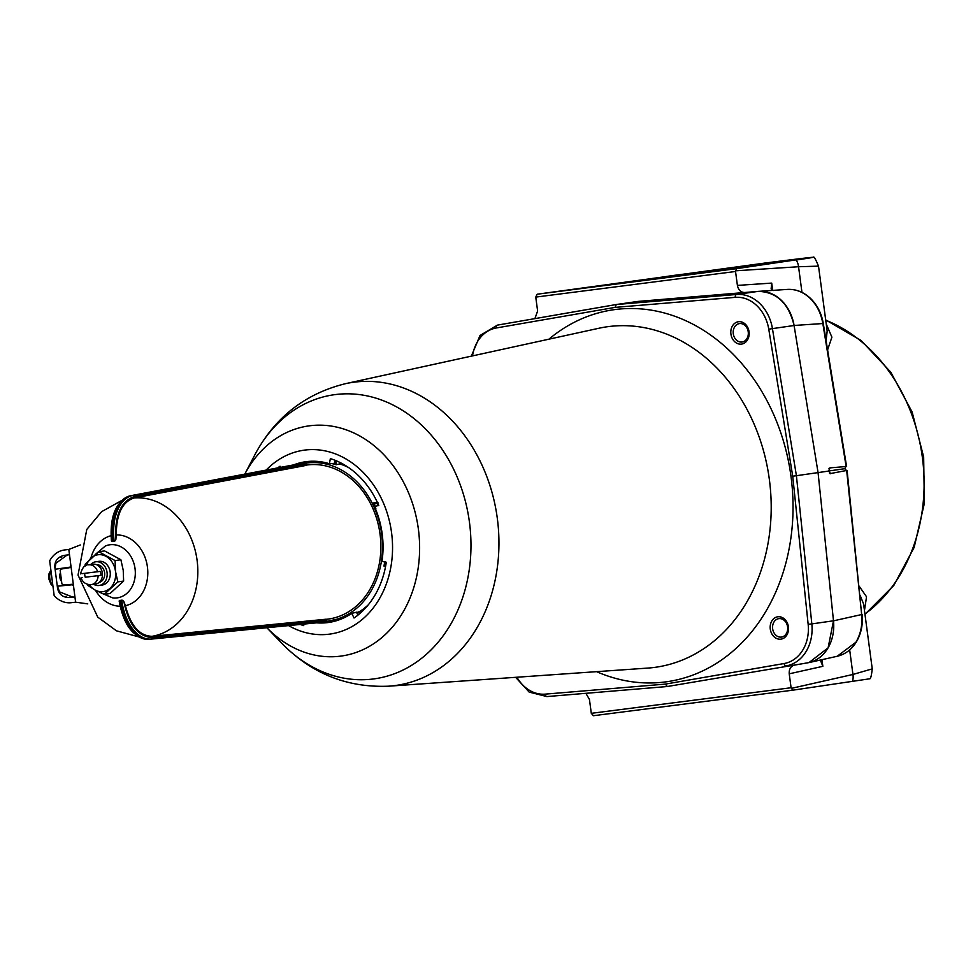 <?xml version="1.0" encoding="UTF-8"?>
<svg xmlns="http://www.w3.org/2000/svg" width="973" height="973" viewBox="0 0 973 973"><rect width="100%" height="100%" fill="white"/><g stroke="black" fill="none" stroke-linecap="round" stroke-linejoin="round"><path stroke-width="1.46" d="M809.986 298.212C803.053 291.803 795.379 288.872 786.962 289.431L787.376 289.407C795.89 288.981 803.589 291.961 810.46 298.358C817.259 304.987 821.528 313.355 823.28 323.486L822.842 323.535C821.066 313.294 816.785 304.853 809.986 298.212A2.664 1.095 -46.5 0 1 810.46 298.358M855.887 642.253A2.664 1.119 31.5 0 0 856.313 641.985C851.533 649.611 845.148 654.379 837.157 656.301L855.887 642.253C860.716 634.116 862.637 624.885 861.664 614.547L847.094 470.385L829.981 473.632M664.681 277.439L637.485 280.686L673.17 275.493L769.205 263.111L664.681 277.439M829.422 473.085L830.723 473.778L828.704 471.066L818.062 472.598L794.077 325.469C788.726 303.321 776.77 291.949 758.198 291.377L744.527 292.52M828.704 471.066L829.933 467.879L846.583 466.481L823.28 323.486M829.288 468.195L828.887 468.84M791.085 687.741L792.752 690.185L593.421 715.714L591.304 713.331L791.085 687.741L789.225 673.827C788.981 669.144 790.684 666.25 794.333 665.143L808.989 662.577L828.108 647.848L833.496 620.835L818.062 472.598L794.09 325.505A39.869 32.255 -98.2 0 0 758.174 291.377L637.935 301.423L616.262 304.525L615.094 307.383L496.339 327.962A37.205 30.102 -98.2 0 0 472.537 355.887M794.077 325.469L822.842 323.535L846.096 466.274L844.734 468.694L846.692 470.737L861.664 614.547L833.496 620.835M771.881 290.453L771.711 283.094L771.139 288.872L773.231 290.574M820.823 659.937L822.842 666.323L820.361 660.035M859.159 586.16L866.542 596.79L864.462 610.521M826.223 323.96L831.903 337.181L827.585 349.903M744.613 292.508C740.794 292.362 738.385 289.99 737.4 285.405L735.539 271.491L535.758 297.093L537.181 294.211L736.512 268.67L813.379 257.286C813.829 256.033 815.532 258.988 818.512 266.14L798.553 266.736L735.819 270.786L735.539 271.491M534.895 318.621L537.619 311.007L535.758 297.093M585.88 693.323L589.443 699.429L591.304 713.331M787.376 289.407L758.198 291.377M826.089 340.732L827.172 331.051L818.512 266.14M791.523 688.337L852.944 674.459L872.246 668.865L863.586 603.953L860.108 595.306M872.246 668.865C871.455 675.882 870.58 679.203 869.631 678.801L792.752 690.185M736.512 268.67L735.819 270.786M801.971 292.387L798.553 266.736A13.294 11.08 86.3 0 0 796.169 260.022C826.138 255.583 815.593 256.617 764.51 263.111L537.181 294.211M740.246 267.964L737.522 268.28M740.234 267.928L737.522 268.256M711.494 271.649L692.594 274.179M692.594 274.155L712.017 271.528M718.621 270.725L709.658 271.99M718.621 270.689L709.658 271.978M710.035 271.82L695.05 273.839L710.035 271.82M828.692 471.005L844.734 468.694M741.475 344.114A11.299 9.134 -98.2 0 0 741.584 344.089A11.299 9.134 -98.2 0 0 749.04 331.684A11.299 9.134 -98.2 0 0 738.495 321.71A11.299 9.134 -98.2 0 0 738.373 321.735A11.299 9.134 -98.2 0 0 730.93 334.14A11.299 9.134 -98.2 0 0 741.475 344.114M780.845 639.164A11.299 9.134 -98.2 0 0 780.954 639.152A11.299 9.134 -98.2 0 0 788.41 626.746A11.299 9.134 -98.2 0 0 777.853 616.773A11.299 9.134 -98.2 0 0 777.743 616.785A11.299 9.134 -98.2 0 0 770.3 629.203A11.299 9.134 -98.2 0 0 780.845 639.164M357.918 615.131L356.507 612.199L351.776 613.343A81.173 65.678 81.8 0 1 332.438 621.771A81.173 65.678 81.8 0 1 327.755 622.586A81.173 65.678 81.8 0 1 316.602 622.842M334.724 621.224A80.832 65.398 81.8 0 1 332.352 621.577A80.832 65.398 81.8 0 1 324.714 622.002M334.87 460.217L334.274 463.476L329.409 463.72L330.358 458.624A86.5 69.971 81.8 0 1 378.57 504.987L374.787 507.261A81.173 65.678 81.8 0 1 382 561.263L386.245 562.516A86.5 69.971 81.8 0 1 354.026 618.013L351.776 613.343M303.977 624.082L303.685 625.627A86.5 69.971 81.8 0 1 300.256 624.447M293.639 464.887A81.173 65.678 81.8 0 1 309.426 461.348A81.173 65.678 81.8 0 1 329.409 463.72M301.861 463.33A80.832 65.398 81.8 0 1 311.761 461.251M277.682 467.916A86.5 69.971 81.8 0 1 280.029 466.225L280.577 467.368M794.09 325.505L772.44 328.619L796.413 475.712L818.062 472.598L833.484 620.798A39.869 32.255 -98.2 0 1 807.736 662.82L667.259 686.524L807.736 662.82M665.362 684.104L667.259 686.524L547.021 696.559A2.664 1.557 85.2 0 1 546.96 696.571A2.664 1.557 85.2 0 1 545.196 694.138L665.362 684.104L784.116 663.525A37.205 30.102 -98.2 0 0 808.149 624.301L792.727 476.211L768.767 329.202A37.205 30.102 -98.2 0 0 735.26 297.349L615.094 307.383M808.149 624.301L811.835 623.9L796.413 475.712L792.727 476.211M120.713 600.317A42.52 24.994 83.1 0 0 150.256 639.152L322.963 622.209A1.326 0.791 -97.5 0 1 322.939 622.221A1.326 1.07 -95.6 0 0 322.939 622.221L322.914 622.221A1.326 1.07 -95.6 0 0 322.914 622.221L149.197 639.297A1.326 1.07 -95.6 0 0 149.197 639.297A42.532 24.994 -96.9 0 1 119.643 600.402L119.545 601.934L119.63 600.402L122.513 600.232L123.814 601.411L125.408 605.705C130.686 625.809 139.589 636.014 152.104 636.306L325.821 619.242L325.979 620.494M121.759 600.146A42.532 24.994 83.1 0 0 121.783 600.329A42.532 24.994 83.1 0 0 151.314 639.042A1.326 1.07 -95.6 0 0 152.238 637.595L325.991 620.506A1.326 1.07 84.4 0 1 325.067 621.954L325.055 621.966A1.326 0.766 -96.3 0 1 325.055 621.966A1.326 0.766 -96.3 0 0 325.079 621.954L325.079 621.954M304.683 462.966A1.326 0.766 82.5 0 0 304.61 462.966L130.71 495.719A1.326 1.07 -100.7 0 0 130.698 495.719A42.532 24.994 -96.9 0 0 112.065 541.535L111.579 540.039L112.053 541.535L114.887 541.012L115.848 539.529L116.298 534.943A35.77 28.935 81.8 0 1 147.446 567.101A35.77 28.935 81.8 0 1 125.408 605.705M304.926 462.99A1.326 1.289 -29 0 1 305.911 463.574A1.326 1.289 151 0 1 306.094 464.109L134.092 496.656C120.676 501.496 114.595 515.787 115.848 539.529M305.717 465.374L305.85 464.157A1.326 1.07 -100.7 0 0 304.598 462.966A1.326 0.766 82.5 0 0 304.585 462.966A1.326 1.07 -100.7 0 0 304.585 462.966L132.827 495.464A42.532 24.994 83.1 0 0 114.157 541.097A42.532 24.994 83.1 0 0 114.182 541.28M84.712 573.438A9.961 8.064 -98.2 0 0 85.235 577.22L100.924 575.323A9.961 8.064 -98.2 0 0 100.414 571.37L81.939 573.669M92.812 564.231A9.961 8.064 81.8 0 1 92.946 564.206A9.961 8.064 81.8 0 1 93.092 564.194A9.961 8.064 81.8 0 1 102.36 573.024A9.961 8.064 81.8 0 1 95.78 583.946A9.961 8.064 81.8 0 1 95.646 583.958M99.258 582.341A8.903 7.2 -98.2 0 0 104.585 572.611A8.903 7.2 -98.2 0 0 96.728 564.766M93.578 584.262A11.956 9.681 -98.2 0 0 98.991 585.491A11.956 9.681 -98.2 0 0 99.161 585.466A11.956 9.681 -98.2 0 0 107.054 572.367A11.956 9.681 -98.2 0 0 95.938 561.774A11.956 9.681 -98.2 0 0 95.755 561.798A11.956 9.681 -98.2 0 0 90.744 564.522M102.08 585.053A11.956 9.681 -98.2 0 0 102.25 585.028A11.956 9.681 -98.2 0 0 110.144 571.917A11.956 9.681 -98.2 0 0 99.027 561.324A11.956 9.681 -98.2 0 0 98.857 561.348A11.956 9.681 -98.2 0 0 98.687 561.372M86.463 565.41A18.609 15.057 81.8 0 1 91.024 558.113A18.609 15.057 81.8 0 1 98.176 554.732A18.609 15.057 81.8 0 1 105.972 556.301A18.609 15.057 81.8 0 1 115.495 571.382A18.609 15.057 81.8 0 1 110.083 588.264A18.609 15.057 81.8 0 1 95.135 590.076A18.609 15.057 81.8 0 1 89.212 584.615M85.15 566.067L85.198 564.206L98.772 551.74L104.573 550.913L120.895 559.755L123.23 570.275L123.632 581.063L110.058 593.518L104.269 594.357L95.135 590.076L87.947 585.515L87.594 584.299M326.089 619.315L326.417 619.29A77.767 62.917 -98.2 0 0 327.548 619.169A77.767 62.917 -98.2 0 0 380.09 534.481A77.767 62.917 -98.2 0 0 307.687 464.912A77.767 62.917 -98.2 0 0 306.227 465.106M306.009 465.422L134.274 497.921C122.306 501.727 116.31 514.072 116.298 534.943M326.077 621.297A79.737 64.51 -98.2 0 0 327.828 621.115A79.737 64.51 -98.2 0 0 328.959 620.956A79.737 64.51 -98.2 0 0 381.598 533.581A79.737 64.51 -98.2 0 0 307.456 462.953A79.737 64.51 -98.2 0 0 306.313 463.112A79.737 64.51 -98.2 0 0 305.583 463.221M372.768 503.053L373.827 502.919L375.456 506.714L374.435 507.128L372.768 503.053L377.39 502.384M384.031 565.094L385.113 566.067L384.055 566.213L384.651 561.737M374.435 507.128L375.858 508.32M328.959 620.956L344.795 617.429M358.684 612.114L354.33 612.747M359.001 611.993A79.737 64.51 -98.2 0 0 368.232 604.878M348.516 467.502A79.737 64.51 -98.2 0 0 339.93 463.963M331.902 463.598L336.378 464.693L339.601 463.914M322.525 462.066L312.102 462.297A79.737 64.51 -98.2 0 0 312.09 462.297L306.313 463.112M306.264 465.349L305.948 463.635L302.469 463.221A1.326 0.791 83.7 0 0 302.469 463.221L302.506 463.221A1.326 0.791 83.7 0 0 302.494 463.221L302.396 463.233A1.326 1.07 79.3 0 1 302.457 463.221A1.326 0.791 83.7 0 1 302.518 463.221M64.546 549.976L64.169 550.025A26.575 21.503 -98.2 0 1 64.546 549.976L68.815 549.453L70.92 565.763L69.813 567.636L61.031 569.083L60.18 570.531L61.895 583.8L63.087 584.992L71.966 584.311L73.51 585.868L75.602 602.178L74.933 596.899L70.652 597.422A21.26 17.198 81.8 0 1 64.06 596.656A10.63 8.599 81.8 0 1 57.456 587.522L54.938 567.977A10.63 8.599 81.8 0 1 59.025 557.553A21.26 17.198 81.8 0 1 64.923 555.279A21.26 17.198 81.8 0 1 65.227 555.242L69.497 554.732L68.815 549.453L80.285 544.965M70.92 565.763L73.51 585.868M302.335 463.245A1.326 1.07 79.3 0 1 302.396 463.233L130.65 495.731C115.969 501.046 109.572 516.164 111.445 541.085M87.752 603.868L75.602 602.178L71.333 602.688A26.575 21.503 81.8 0 1 54.172 595.707L49.684 560.837A26.575 21.503 -98.2 0 1 64.169 550.025M134.092 496.656A1.326 1.07 -100.7 0 0 132.839 495.464L131.769 495.61A42.52 24.994 83.1 0 0 113.123 541.365M378.351 502.956L377.342 503.382L377.512 502.64M373.036 504.16L377.342 503.382L378.181 505.218M98.772 551.74L115.094 560.594L120.895 559.755M115.094 560.594L115.495 571.382L117.83 581.89L123.632 581.063M117.83 581.89L104.269 594.357M82.45 577.621L80.978 577.865C82.9 582.608 86.317 584.846 91.255 584.591L91.45 584.566A9.961 8.064 81.8 0 1 91.316 584.578M85.235 577.22L100.924 575.323M61.591 581.404A5.716 3.357 -96.9 0 1 60.472 572.708M69.448 554.732L67.392 555.024L69.497 554.732L70.907 565.69L70.044 567.137L55.254 569.241L55.12 568.123L55.85 563.282L67.088 555.072L69.29 554.756M73.51 585.941L74.933 596.899L72.805 597.118L59.535 591.864L57.443 586.22L72.306 584.749L73.51 585.941M65.422 584.809A8.55 5.023 -96.9 0 1 64.254 585.235L57.443 586.22M62.211 568.256A8.55 5.023 -96.9 0 1 63.975 568.597M739.529 323.583A9.304 7.529 81.8 0 1 748.225 331.842A9.304 7.529 81.8 0 1 741.985 342.022A9.304 7.529 81.8 0 1 733.289 333.751A9.304 7.529 81.8 0 1 739.529 323.583M746.206 325.104L746.887 326.004M744.09 343.262L743.153 343.493M778.899 618.633A9.304 7.529 81.8 0 1 787.595 626.904A9.304 7.529 81.8 0 1 781.355 637.084A9.304 7.529 81.8 0 1 772.659 628.813A9.304 7.529 81.8 0 1 778.899 618.633M785.576 620.166L786.257 621.066M783.46 638.324L782.523 638.556M737.4 285.405L771.711 283.094L772.684 290.392M821.954 659.682L822.842 666.323L789.225 673.827M864.936 614.06A162.467 131.44 -98.2 0 0 922.355 457.261A162.467 131.44 -98.2 0 0 825.724 320.202M852.409 681.538A13.294 11.068 77.3 0 0 852.944 674.459L849.672 649.891M548.894 339.188A187.886 152.007 81.8 0 1 615.374 309.511A187.886 152.007 81.8 0 1 791 476.429A187.886 152.007 81.8 0 1 665.07 681.976A187.886 152.007 81.8 0 1 596.607 671.662M388.945 686.172L647.617 668.098A171.953 139.115 -98.2 0 0 654.087 667.466A171.953 139.115 -98.2 0 0 769.339 479.336A171.953 139.115 -98.2 0 0 608.599 326.575A171.953 139.115 -98.2 0 0 598.845 328.266L345.537 383.666A153.065 123.826 81.8 0 1 354.208 382.17A153.065 123.826 81.8 0 1 497.288 518.147A153.065 123.826 81.8 0 1 394.697 685.6A153.065 123.826 81.8 0 1 388.945 686.172C347.276 687.947 311.603 673.693 281.915 643.396A143.469 116.067 -98.2 0 0 373.267 678.984A143.469 116.067 -98.2 0 0 469.424 522.027A143.469 116.067 -98.2 0 0 335.32 394.576A143.469 116.067 -98.2 0 0 254.853 454.805C274.824 417.393 305.048 393.676 345.537 383.666M288.567 625.603A92.861 75.128 -98.2 0 0 329.3 634.165A92.861 75.128 -98.2 0 0 391.547 532.572A92.861 75.128 -98.2 0 0 304.744 450.085A92.861 75.128 -98.2 0 0 266.176 470.093M254.853 454.805L244.782 474.143A116.213 94.016 81.8 0 1 309.742 425.773A116.213 94.016 81.8 0 1 418.366 529.02A116.213 94.016 81.8 0 1 340.477 656.155A116.213 94.016 81.8 0 1 266.857 627.731L281.915 643.396M471.333 356.154L480.03 335.478L497.434 325.116A2.664 1.557 80.2 0 0 497.434 325.116L616.262 304.525L736.525 294.478L758.174 291.377M496.339 327.962A2.664 1.557 80.2 0 1 497.434 325.116L616.237 304.537M784.116 663.525A2.664 1.557 80.2 0 0 786.087 665.933A39.869 32.255 81.8 0 0 811.835 623.9L833.484 620.798M735.26 297.349A2.664 1.557 85.2 0 1 736.525 294.478A39.869 32.255 81.8 0 1 772.44 328.619L768.767 329.202M516.931 677.232A37.205 30.102 -98.2 0 0 545.196 694.138M326.077 619.229L326.235 620.47A1.326 1.289 151 0 1 325.493 621.783M95.135 554.586L105.327 546.023A26.806 21.686 81.8 0 1 110.095 544.746A26.806 21.686 81.8 0 1 135.052 568.719A26.806 21.686 81.8 0 1 116.942 597.909A26.806 21.686 81.8 0 1 112.771 597.921L101.119 592.995M120.056 606.228A35.77 28.935 81.8 0 1 95.451 590.246M90.866 558.259A35.77 28.935 81.8 0 1 110.983 535.709M98.139 575.724A9.961 8.064 81.8 0 1 91.45 584.566L95.78 583.946M80.467 573.912C82.413 567.368 85.125 564.34 88.616 564.827A9.961 8.064 81.8 0 1 88.762 564.814A9.961 8.064 81.8 0 1 97.628 571.771M134.274 497.921A69.825 56.483 81.8 0 1 197.13 560.594A69.825 56.483 81.8 0 1 152.104 636.306M326.235 620.47L325.067 621.966L151.314 639.042A1.326 1.07 -95.6 0 0 151.326 639.042L322.914 622.221M152.238 637.595C138.093 636.695 128.618 624.642 123.814 601.411M335.247 464.547L334.761 460.801M311.968 461.238L312.102 462.297L311.956 461.238M339.808 464.206L339.565 462.284M335.855 460.606L336.378 464.693M359.122 614.145L358.818 611.81M332.474 620.458L332.608 621.54L332.462 620.458M303.552 463.099L130.71 495.719A1.326 1.07 -100.7 0 0 130.65 495.731M373.827 502.919L377.475 502.555M385.819 565.155L385.113 565.264L385.746 561.871M375.456 506.714L378.156 505.169L378.813 505.717M72.756 597.118L70.652 597.422M66.261 596.34L64.06 596.656M59.025 557.553L61.421 557.213M64.254 585.235L72.537 584.42M50.997 570.981A9.037 5.315 83.1 0 0 49.793 578.485A9.037 5.315 83.1 0 0 52.846 585.393M856.313 641.985C861.141 633.861 863.063 624.678 862.102 614.462M837.169 656.289L808.989 662.577M825.688 319.922L861.154 340.538L890.757 372.136L912.151 412.066L923.657 457.042L924.35 503.406L914.158 547.385L893.846 585.405L864.961 614.316M515.605 677.317L529.19 692.107L546.96 696.571L667.198 686.524M99.161 585.466L102.25 585.028M121.722 500.499L101.606 511.676L86.779 529.458L78.022 575.055L97.762 617.137L116.468 630.82L138.689 636.853M119.156 600.973C123.656 625.53 133.654 638.312 149.173 639.297M323.997 622.075L322.963 622.209M339.723 462.357L339.954 464.121M358.976 611.847L359.256 614.036M95.755 561.798L98.857 561.348M88.616 564.827L92.946 564.206M52.931 586.026L51.095 584.457L48.699 578.607L49.064 573.523L50.9 570.3"/></g></svg>
